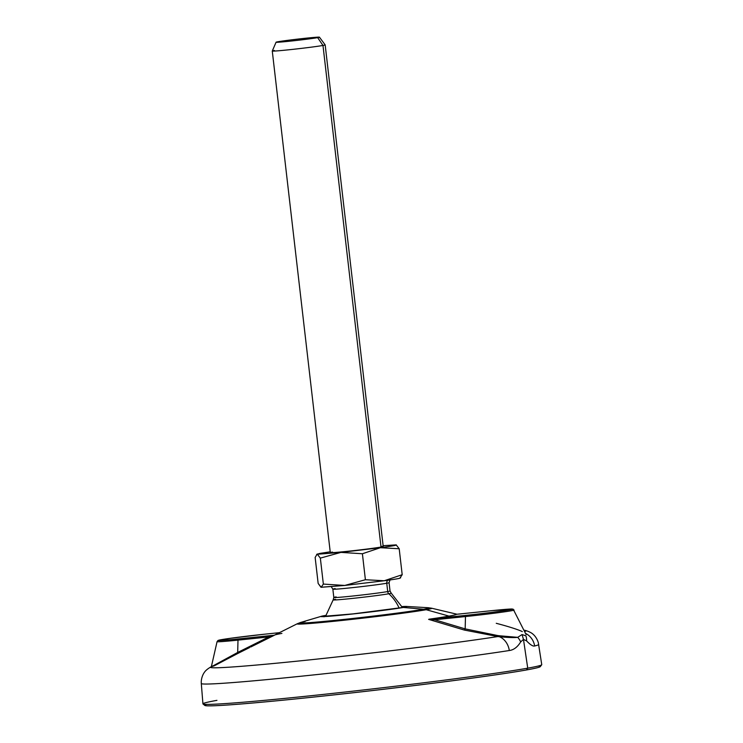 <?xml version="1.0" encoding="UTF-8"?>
<svg xmlns="http://www.w3.org/2000/svg" width="743" height="743" viewBox="0 0 743 743"><rect width="100%" height="100%" fill="white"/><g stroke="black" fill="none" stroke-linecap="round" stroke-linejoin="round"><path stroke-width="1.11" d="M538.276 666.016A168.93 4.616 173.4 0 1 526.462 669.963A168.93 4.616 173.4 0 1 326.112 695.736A168.93 4.616 173.4 0 1 206.628 704.392M216.947 700.352A170.537 4.662 -6.6 0 0 203.006 703.974A170.537 4.662 -6.6 0 0 340.34 692.56A170.537 4.662 -6.6 0 0 527.734 668.161L526.462 669.963A168.93 4.616 173.4 0 1 340.833 694.138A168.93 4.616 173.4 0 1 204.799 705.432L203.006 703.974M523.908 630.101L525.617 630.501A158.881 4.347 173.4 0 1 524.623 631.559A158.881 4.347 -6.6 0 0 525.617 630.501C529.397 631.708 531.96 633.036 533.307 634.485C533.056 634.197 536.743 637.169 538.331 642.714L541.749 664.651A170.537 4.662 173.4 0 1 527.734 668.161L523.471 639.389L522.041 634.55L517.713 637.345C514.286 637.791 508.184 637.587 499.417 636.732A16.643 13.708 81.1 0 1 509.308 650.524C513.692 649.986 517.481 647.125 520.676 641.933L523.471 639.389L527.734 668.161A170.537 4.662 173.4 0 1 338.074 692.81A170.537 4.662 173.4 0 1 202.932 703.853L201.297 683.504A169.822 4.644 -6.6 0 0 320.382 674.198A169.822 4.644 -6.6 0 0 509.308 650.524A169.822 4.644 173.4 0 1 320.382 674.198A169.822 4.644 173.4 0 1 201.297 683.504L201.251 681.721C201.539 675.954 204.446 672.22 204.26 672.564C205.244 670.836 207.436 668.96 210.845 666.926A158.881 4.347 -6.6 0 0 315.654 659.245A158.881 4.347 -6.6 0 0 497.847 636.556L499.417 636.732A16.643 13.708 81.1 0 1 509.308 650.524C513.692 649.986 517.481 647.125 520.676 641.933L523.471 639.389L526.564 640.884C530.316 644.813 533 646.512 534.635 645.983A16.643 16.225 -103.5 0 0 525.505 633.37A16.643 16.225 -103.5 0 1 534.635 645.983A169.822 4.644 -6.6 0 0 538.694 644.469A169.822 4.644 173.4 0 1 534.635 645.983C533 646.512 530.316 644.813 526.564 640.884A16.643 13.448 -40.2 0 0 525.914 635.878L522.041 634.55L517.713 637.345L499.222 635.748A1.662 0.52 -81.6 0 0 499.417 636.732L497.847 636.556A1.662 0.483 96.1 0 1 497.615 635.534L499.222 635.748L497.615 635.534A1.662 0.483 -83.9 0 0 497.847 636.556L464.245 630.036A1.662 0.789 106.8 0 0 465.174 628.884L497.615 635.534L465.174 628.884L465.471 616.56A35.014 0.957 -6.6 0 0 514.1 610.04A35.014 0.957 173.4 0 1 465.471 616.56A1.662 0.669 -95.9 0 1 465.972 615.343A33.444 0.91 -6.6 0 0 509.67 609.817A33.444 0.91 -6.6 0 0 492.433 610.597A1.662 0.669 -95.9 0 1 492.451 610.597A1.662 0.669 84.1 0 0 492.433 610.597A33.444 0.91 173.4 0 1 509.67 609.817A33.444 0.91 173.4 0 1 465.972 615.343A1.662 0.669 84.1 0 0 465.471 616.56L434.664 619.755A1.662 0.669 -95.9 0 1 435.157 618.538L465.972 615.343L428.618 619.383L464.245 630.036L497.847 636.556A158.881 4.347 173.4 0 1 315.654 659.245A158.881 4.347 173.4 0 1 210.845 666.926L249.694 647.524M237.751 653.496L213.956 665.96A158.881 4.347 -6.6 0 0 210.845 666.926M279.442 632.664L264.972 634.16A1.662 0.669 84.1 0 0 264.954 634.16A1.662 0.669 -95.9 0 1 264.991 634.16A1.662 0.669 -95.9 0 1 264.972 634.16L279.442 632.664L264.954 634.16A33.444 0.91 -6.6 0 0 221.247 639.695A33.444 0.91 -6.6 0 0 238.484 638.915A1.662 0.669 84.1 0 0 237.992 640.122L268.799 636.937L274.111 635.386L250.772 646.986L274.39 635.228A91.695 2.508 173.4 0 1 274.604 635.079L297.311 623.739A67.762 1.848 -6.6 0 0 348.402 619.773A67.762 1.848 -6.6 0 0 426.203 609.715L449.013 616.105A91.695 2.508 173.4 0 1 429.064 619.207L434.664 619.755L465.174 628.884L465.471 616.56L434.664 619.755L465.174 628.884A1.662 0.789 -73.2 0 1 464.245 630.036L428.618 619.383L434.664 619.755A1.662 0.669 -95.9 0 1 435.157 618.538L429.064 619.207A91.695 2.508 -6.6 0 0 449.013 616.105L426.203 609.715A67.762 1.848 173.4 0 1 348.402 619.773A67.762 1.848 173.4 0 1 297.311 623.739L300.553 622.476A64.985 1.774 -6.6 0 0 346.498 619.151A64.985 1.774 -6.6 0 0 423.584 609.232A16.643 15.241 79.8 0 1 426.203 609.715A16.643 15.241 -100.2 0 0 423.584 609.232A64.985 1.774 173.4 0 1 346.498 619.151A64.985 1.774 173.4 0 1 300.553 622.476L321.431 616.272A43.27 1.18 -6.6 0 0 352.024 614.052A43.27 1.18 -6.6 0 0 403.356 607.449L423.584 609.232L403.356 607.449A43.27 1.18 -6.6 0 0 406.384 606.437A43.27 1.18 -6.6 0 0 401.963 606.585A43.27 1.18 173.4 0 1 403.356 607.449A43.27 1.18 173.4 0 1 346.805 614.61A43.27 1.18 173.4 0 1 324.496 615.622A43.27 1.18 -6.6 0 0 321.431 616.272M305.159 621.501A64.985 1.774 -6.6 0 0 300.553 622.476M457.029 614.238L431.572 608.201A67.762 1.848 173.4 0 1 426.203 609.715A67.762 1.848 -6.6 0 0 431.572 608.201L428.126 607.709A64.985 1.774 173.4 0 1 423.584 609.232A64.985 1.774 -6.6 0 0 428.126 607.709L406.384 606.437M325.768 615.399A43.27 1.18 -6.6 0 0 324.496 615.622A43.27 1.18 173.4 0 1 325.768 615.399M526.09 634.568L513.199 609.204L492.451 610.597L456.527 614.285A91.695 2.508 173.4 0 1 449.013 616.105A91.695 2.508 -6.6 0 0 456.527 614.285L461.626 613.792A1.662 0.669 -95.9 0 1 461.644 613.792A1.662 0.669 -95.9 0 1 461.663 613.783M211.365 666.666L217.067 641.655A35.014 0.957 -6.6 0 0 237.992 640.122A35.014 0.957 173.4 0 1 217.067 641.655L217.987 640.485L230.534 638.274L264.972 634.16A33.444 0.91 -6.6 0 0 221.247 639.695A33.444 0.91 -6.6 0 0 238.484 638.915L274.39 635.228A91.695 2.508 173.4 0 1 281.903 633.408M237.992 640.122L237.695 652.447L214.086 665.291A1.662 1.477 53.4 0 0 214.086 665.291L237.695 652.447L237.992 640.122A1.662 0.669 -95.9 0 1 238.484 638.915L269.291 635.72A1.662 0.669 84.1 0 0 268.799 636.937L237.695 652.447L268.799 636.937L237.992 640.122M269.291 635.72A1.662 0.669 84.1 0 0 268.799 636.937L274.39 635.228L269.291 635.72M237.797 653.468L237.695 652.447L237.806 653.459M522.31 631.606L521.567 631.234C516.171 628.959 507.738 626.321 496.259 623.303M525.914 635.878A16.643 13.448 139.8 0 1 526.564 640.884L523.471 639.389L522.041 634.55M527.734 668.161A170.537 4.662 -6.6 0 0 541.703 664.781L540.3 666.62A168.93 4.616 173.4 0 1 526.462 669.963L527.734 668.161M517.713 637.345A16.643 12.724 27.6 0 1 520.676 641.933A16.643 12.724 -152.4 0 0 517.713 637.345C514.286 637.791 508.184 637.587 499.417 636.732A1.662 0.52 98.4 0 1 499.222 635.748L517.713 637.345M325.731 615.566A40.939 1.124 -6.6 0 0 348.839 614.322A40.939 1.124 -6.6 0 0 401.239 607.672A40.939 1.124 -6.6 0 0 402.037 606.734A40.939 1.124 173.4 0 1 401.239 607.672A40.939 1.124 173.4 0 1 348.839 614.322A40.939 1.124 173.4 0 1 325.731 615.566M404.016 607.57L404.276 606.994L401.192 607.672A0.669 0.613 79.8 0 1 401.239 607.672A0.669 0.613 -100.2 0 0 401.192 607.672L353.009 613.885L323.614 616.328L323.994 616.829M335.557 599.285A29.237 0.799 -6.6 0 0 333.161 599.87A29.237 0.799 -6.6 0 0 355.953 598.041A29.237 0.799 -6.6 0 0 388.83 593.768A40.772 37.336 79.8 0 1 399.112 608.034A40.772 37.336 -100.2 0 0 388.83 593.768A29.237 0.799 -6.6 0 0 391.227 593.146L402.381 607.449M325.564 616.346L333.161 599.87A29.237 0.799 -6.6 0 0 355.953 598.041A29.237 0.799 -6.6 0 0 388.83 593.768A3.325 3.046 79.8 0 1 387.707 591.558A28.29 0.771 173.4 0 1 356.25 595.645A28.29 0.771 173.4 0 1 333.821 597.474A28.29 0.771 173.4 0 1 336.142 596.898M388.83 593.768A29.237 0.799 -6.6 0 0 391.227 593.146L390.029 590.973A28.29 0.771 173.4 0 1 387.707 591.558A3.325 3.046 -100.2 0 0 388.83 593.768M335.186 588.586A28.29 0.771 -6.6 0 0 332.855 589.171A28.29 0.771 -6.6 0 0 355.293 587.332A28.29 0.771 -6.6 0 0 386.75 583.246A3.325 3.046 79.8 0 1 387.902 580.246A3.325 3.046 -100.2 0 0 386.75 583.246A28.29 0.771 -6.6 0 0 389.072 582.67L390.029 590.973A28.29 0.771 173.4 0 1 387.707 591.558L386.75 583.246A28.29 0.771 -6.6 0 0 389.072 582.67L390.029 579.949M331.304 586.738L332.855 589.171A28.29 0.771 -6.6 0 0 355.293 587.332A28.29 0.771 -6.6 0 0 386.75 583.246L387.707 591.558A28.29 0.771 173.4 0 1 356.25 595.645A28.29 0.771 173.4 0 1 333.821 597.474L333.161 599.87M400.003 577.924C401.192 578.212 395.926 579.15 384.205 580.757L344.78 585.447L320.957 587.249L318.153 583.422L315.143 557.454L318.153 583.422L321.162 587.286L323.354 584.082L321.162 587.286L344.78 585.447L365.398 579.726L384.205 580.757L344.78 585.447L323.354 584.082L320.344 558.114L317.335 554.241L340.963 552.393L380.379 547.712L399.195 548.752L402.195 574.71L384.205 580.757L365.398 579.726L362.398 553.758L380.379 547.712L362.398 553.758L340.963 552.393L380.379 547.712C392.1 546.096 397.366 545.148 396.177 544.879L383.119 545.687L396.177 544.879L399.195 548.752L396.177 544.879C397.366 545.148 392.1 546.096 380.379 547.712L399.195 548.752L402.195 574.71L400.003 577.924C401.192 578.212 395.926 579.15 384.205 580.757L402.195 574.71M315.143 557.454L317.131 554.092L330.208 551.808L319.657 553.461L317.335 554.241L340.963 552.393L320.344 558.114L323.354 584.082L344.78 585.447L365.398 579.726L362.398 553.758L340.963 552.393L320.344 558.114L317.335 554.241L316.667 554.436M380.955 546.467A26.627 0.724 173.4 0 1 381.02 547.043A26.627 0.724 173.4 0 1 346.219 551.445A26.627 0.724 173.4 0 1 332.493 552.068M274.455 50.478A26.627 0.724 -6.6 0 0 272.272 51.026A26.627 0.724 -6.6 0 0 293.383 49.298A26.627 0.724 -6.6 0 0 322.982 45.453L381.02 547.043A26.627 0.724 173.4 0 1 351.42 550.897A26.627 0.724 173.4 0 1 330.301 552.616L272.272 51.026L276.09 42.202A21.826 0.594 -6.6 0 0 293.225 40.819A21.826 0.594 -6.6 0 0 317.651 37.642L322.982 45.453A26.627 0.724 173.4 0 1 293.179 49.326A26.627 0.724 173.4 0 1 272.272 51.016M319.444 37.187L325.174 44.896L383.212 546.495A26.627 0.724 173.4 0 1 381.02 547.043L322.982 45.453A26.627 0.724 -6.6 0 0 325.174 44.905A26.627 0.724 173.4 0 1 322.982 45.453L317.651 37.642A21.826 0.594 -6.6 0 0 319.444 37.187A21.826 0.594 -6.6 0 0 301.974 38.627A21.826 0.594 -6.6 0 0 277.882 41.766A21.826 0.594 -6.6 0 0 276.09 42.202M317.651 37.642A21.826 0.594 173.4 0 1 289.129 41.255A21.826 0.594 173.4 0 1 277.882 41.766A21.826 0.594 173.4 0 1 306.404 38.153A21.826 0.594 173.4 0 1 317.651 37.642M332.855 589.171L333.821 597.474M317.131 554.092L316.648 554.445M400.691 577.72L400.208 578.082"/></g></svg>
